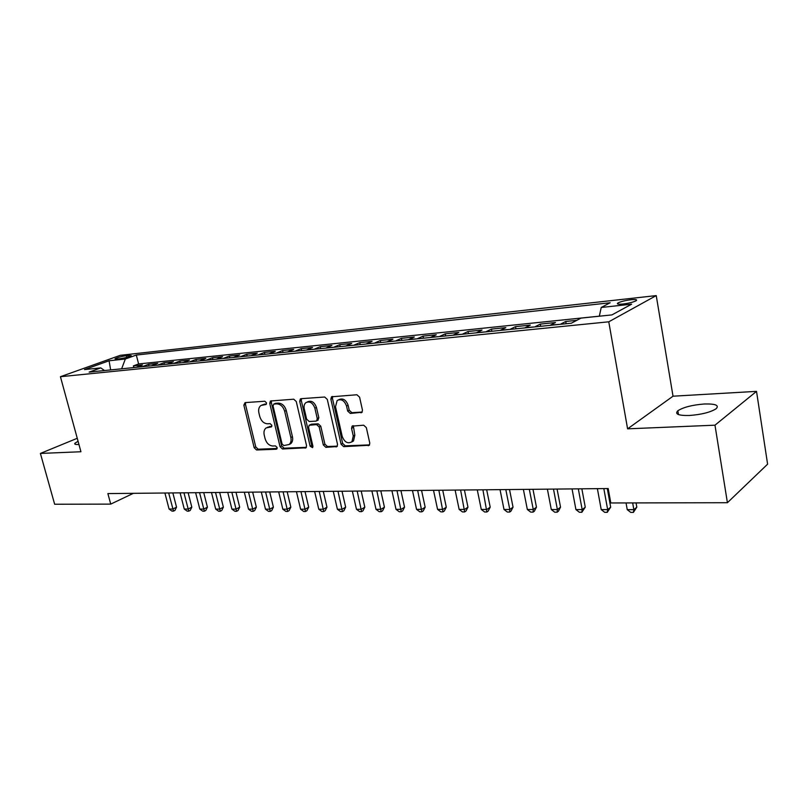 <?xml version="1.0" encoding="UTF-8"?>
<svg xmlns="http://www.w3.org/2000/svg" width="808" height="808" viewBox="0 0 808 808"><rect width="100%" height="100%" fill="white"/><g stroke="black" fill="none" stroke-linecap="round" stroke-linejoin="round"><path stroke-width="1.21" d="M266.499 402.839L264.782 401.233L245.087 402.616L243.844 405.131L254.167 447.713L256.56 449.985L276.235 449.238L277.154 447.521L275.437 445.905L272.862 446.006C269.135 445.693 266.539 443.239 265.085 438.653L264.226 435.088C263.56 431.866 264.196 429.482 266.105 427.927L271.438 426.846L271.852 425.271L270.135 423.655L267.559 423.796C263.822 423.533 261.226 421.099 259.752 416.474L258.893 412.888C258.207 409.484 258.903 407.01 260.984 405.464L266.044 404.475L266.499 402.839M704.334 403.99C692.264 404.949 683.437 407.212 677.841 410.757C674.559 414.1 678.387 415.676 689.325 415.494C701.455 414.575 710.384 412.332 716.12 408.757C719.433 405.293 715.504 403.707 704.334 403.99M78.073 441.259L74.942 443.218C74.225 444.178 75.265 444.602 78.073 444.501L78.942 444.44M630.967 299.728C625.069 300.495 620.726 301.586 617.938 302.98C616.443 304.111 618.13 304.464 622.978 304.02C628.887 303.263 633.26 302.172 636.078 300.768C637.583 299.616 635.876 299.273 630.967 299.728M360.924 412.827L361.903 412.423L362.469 410.151L359.59 397.183L356.904 394.759L331.502 396.799L330.856 399.162L341.097 444.259L343.703 446.662L369.327 445.238L369.781 443.117L366.347 427.634L363.671 425.2L352.086 426.139L351.551 428.361L353.268 435.977L351.955 441.764C347.794 444.036 344.551 442.269 342.218 436.471L335.492 406.727L337.168 400.475C341.289 398.617 344.41 400.465 346.541 406.03L347.662 411.04L350.319 413.454L362.075 412.252M627.594 428.836L714.979 425.18L727.412 502.707L767.6 464.176L756.52 391.365L673.024 396.203L656.237 295.597L608.767 321.806L627.594 428.836L673.024 396.203M77.255 438.289L40.4 453.44L80.931 451.743L60.428 376.71L608.767 321.806M40.4 453.44L54.651 504.243L110.726 504.111L133.36 493.334M727.412 502.707L610.798 502.97L608.182 488.547L107.878 493.587L110.726 504.111M296.263 401.536L293.738 399.202L270.407 401.01L269.741 403.354L280.043 446.683L282.497 448.995L306.03 447.794L306.545 445.632L296.263 401.536M301.091 398.687L324.685 397.021L327.291 399.404L337.532 444.4L337.037 446.551L325.897 447.339L323.331 444.966L319.19 426.967L316.625 424.594L309.151 425.261L308.575 427.513L312.888 446.117L312.534 447.632L310.141 446.218L299.697 401.293L300.354 398.94L301.091 398.687M576.791 320.332L565.751 321.473L566.166 323.725M560.409 324.311L550.622 325.028L555.48 322.523L540.289 324.089L540.704 326.311M534.846 326.907L525.362 327.594L530.3 325.109L515.534 326.624L515.959 328.816M510 329.422L500.798 330.088L505.828 327.624L491.456 329.098L491.88 331.26M485.84 331.876L476.912 332.512L482.012 330.068L468.034 331.502L468.458 333.633M462.338 334.26L453.672 334.876L458.833 332.452L445.228 333.845L445.663 335.946M439.461 336.582L431.048 337.168L436.28 334.764L423.028 336.128L423.463 338.199M417.191 338.835L409.02 339.411L414.302 337.017L401.394 338.35L401.839 340.39M395.506 341.037L387.567 341.592L392.91 339.219L380.326 340.511L380.76 342.531M374.377 343.178L366.66 343.713L372.054 341.36L359.792 342.622L360.227 344.612M353.793 345.269L346.289 345.784L351.722 343.451L339.764 344.673L340.198 346.642M333.714 347.299L326.422 347.804L331.896 345.481L320.231 346.683L320.675 348.622M314.15 349.288L307.04 349.773L312.555 347.47L301.182 348.642L301.616 350.561M295.051 351.228L288.143 351.692L293.688 349.409L282.578 350.551L283.022 352.44M276.417 353.116L269.69 353.561L275.265 351.298L264.428 352.409L264.873 354.288M258.237 354.954L251.682 355.389L257.287 353.147L246.703 354.237L247.147 356.086M240.481 356.762L234.098 357.176L239.734 354.954L229.391 356.015L229.836 357.843M223.139 358.52L216.928 358.924L222.574 356.712L212.474 357.752L212.918 359.55M206.202 360.237L200.152 360.631L205.818 358.429L195.94 359.449L196.384 361.226M189.658 361.913L183.749 362.297L189.436 360.115L179.78 361.105L180.224 362.873M173.478 363.549L167.721 363.923L173.417 361.762L163.984 362.731L164.428 364.469M157.661 365.155L152.045 365.509L157.752 363.368L148.521 364.317L142.188 366.731M148.965 366.044L148.521 364.317M116.645 359.126L119.877 358.772C124.897 357.984 128.684 356.934 131.239 355.631L126.331 355.641C121.331 356.429 117.554 357.469 115.009 358.772L116.645 359.126M656.237 295.597L120.301 355.318L60.428 376.71M599.324 316.211L601.223 307.474L610.161 302.758L136.31 355.045L125.331 359.015L121.634 368.812M601.223 307.474L631.614 304.182L611.929 314.898L581.033 318.099L571.347 323.2L89.153 372.104L100.788 367.892L84.497 369.579L109.07 360.772L125.331 359.015M599.334 316.16L138.612 363.943L133.411 365.873L142.44 364.943L136.097 367.347M158.267 364.883L163.984 362.731M174.084 363.277L179.78 361.105M190.264 361.631L195.94 359.449M206.808 359.954L212.474 357.752M223.745 358.227L229.391 356.015M241.087 356.469L246.703 354.237M258.833 354.661L264.428 352.409M277.023 352.823L282.578 350.551M295.647 350.924L301.182 348.642M314.736 348.985L320.231 346.683M334.31 346.996L339.764 344.673M354.369 344.966L359.792 342.622M374.952 342.875L380.326 340.511M396.082 340.724L401.394 338.35M417.756 338.522L423.028 336.128M440.017 336.259L445.228 333.845M462.893 333.936L468.034 331.502M486.386 331.553L491.456 329.098M510.535 329.098L515.534 326.624M535.381 326.573L540.289 324.089M560.934 323.978L565.751 321.473M714.979 425.18L756.52 391.365M133.845 367.569L133.411 365.873M138.612 363.943L136.31 355.045M104.525 370.549L100.788 367.892M152.045 365.509L151.429 365.792M167.721 363.923L167.105 364.196M183.749 362.297L183.133 362.57M200.152 360.631L199.536 360.913M216.928 358.924L216.322 359.207M234.098 357.176L233.502 357.469M251.682 355.389L251.086 355.682M269.69 353.561L269.094 353.854M288.143 351.692L287.547 351.985M307.04 349.773L306.454 350.066M326.422 347.804L325.826 348.107M346.289 345.784L345.703 346.087M366.66 343.713L366.085 344.016M387.567 341.592L386.992 341.895M409.02 339.411L408.454 339.724M431.048 337.168L430.482 337.491M453.672 334.876L453.116 335.189M476.912 332.512L476.366 332.835M500.798 330.088L500.263 330.411M525.362 327.594L524.826 327.917M550.622 325.028L550.096 325.361M110.645 369.923L109.07 360.772M266.458 403.939L262.115 404.949M267.428 427.301L271.821 426.291M245.652 402.576L245.47 404.414L255.762 446.925L258.156 449.197L277.144 448.47M271.569 400.758L271.357 402.626L281.639 445.885L284.093 448.198L306.384 447.339M273.952 404.05L273.023 405.848L282.063 443.946L283.79 445.561L289.123 444.501C290.9 442.905 291.476 440.572 290.85 437.481L284.669 411.262C283.174 406.555 280.527 404.091 276.71 403.869L273.952 404.05L275.568 403.313L273.75 404.091M290.708 443.703L289.123 444.501L290.708 443.703C292.486 442.117 293.062 439.784 292.435 436.694L290.85 437.481M275.568 403.313L278.326 403.131C282.133 403.344 284.79 405.808 286.274 410.514L292.435 436.694M337.35 446.137L327.462 446.521L325.897 447.339M309.696 424.988L311.565 424.17L318.211 423.816L320.766 426.18L324.897 444.147L327.462 446.521M301.536 398.657L301.303 400.556L311.716 445.42L312.908 446.945M314.868 408.171C312.848 402.849 309.888 400.99 305.969 402.586C304.273 403.97 303.697 406.06 304.242 408.848L306.636 419.15L309.181 421.503L315.827 421.13L316.665 420.816L317.251 418.544L314.868 408.171L316.453 407.414C314.443 402.101 311.484 400.243 307.575 401.839L307.272 401.98M317.685 420.311L318.837 417.766L317.251 418.544M316.453 407.414L318.837 417.766M338.764 399.707C342.875 397.859 345.996 399.718 348.117 405.252L349.238 410.262L351.884 412.666L362.206 412.06M351.753 441.956L353.51 440.946L354.823 435.169L353.268 435.977M353.338 425.725L354.823 435.169M332.714 396.465L332.452 398.405L342.653 443.43L345.258 445.834L369.579 444.895M164.903 493.011L169.074 509.04L172.841 509.05L176.538 507.171L172.851 492.93M176.538 507.171L174.982 510.373L173.508 511.121L168.67 492.971M173.508 511.121L172.003 511.121L169.074 509.04M180.103 492.86L184.274 509.06L188.123 509.07L191.819 507.171L188.133 492.779M191.819 507.171L190.233 510.404L188.759 511.171L183.951 492.819M188.759 511.171L187.224 511.161L184.274 509.06M195.627 492.708L199.808 509.08L203.737 509.091L207.424 507.171L203.737 492.617M207.424 507.171L205.818 510.444L204.353 511.212L199.566 492.668M204.353 511.212L202.778 511.201L199.808 509.08M211.504 492.547L215.675 509.101L219.705 509.111L223.372 507.171L219.685 492.466M223.372 507.171L221.746 510.474L220.281 511.252L215.534 492.506M220.281 511.252L218.675 511.252L215.675 509.101M227.735 492.375L231.906 509.121L236.017 509.131L239.673 507.171L235.997 492.294M239.673 507.171L238.027 510.515L236.572 511.302L231.856 492.335M236.572 511.302L234.926 511.292L231.906 509.121M244.329 492.213L248.5 509.151L252.702 509.151L256.348 507.171L252.662 492.133M256.348 507.171L254.672 510.555L253.217 511.343L248.541 492.173M253.217 511.343L251.541 511.343L248.5 509.151M261.307 492.042L265.468 509.171L269.771 509.171L273.397 507.171L269.721 491.961M273.397 507.171L271.7 510.585L270.256 511.393L265.61 492.001M270.256 511.393L268.529 511.393L265.468 509.171M278.679 491.87L282.83 509.191L287.234 509.202L290.84 507.171L287.173 491.779M290.84 507.171L289.123 510.626L287.678 511.444L283.083 491.82M287.678 511.444L285.921 511.434L282.83 509.191M296.445 491.688L300.596 509.212L305.101 509.222L308.686 507.171L305.02 491.597M308.686 507.171L306.939 510.666L305.505 511.494L300.96 491.638M305.505 511.494L303.707 511.484L300.596 509.212M314.635 491.506L318.786 509.242L323.392 509.242L326.957 507.171L323.301 491.416M326.957 507.171L325.18 510.707L323.756 511.545L319.251 491.456M323.756 511.545L321.917 511.535L318.786 509.242M333.27 491.315L337.401 509.262L342.127 509.272L345.662 507.171L342.016 491.224M345.662 507.171L343.865 510.747L342.451 511.595L337.996 491.274M342.451 511.595L340.562 511.585L337.401 509.262M352.349 491.123L356.469 509.293L361.307 509.293L364.812 507.171L361.186 491.032M364.812 507.171L362.984 510.797L361.58 511.646L357.186 491.072M361.58 511.646L359.651 511.646L356.469 509.293M371.892 490.931L376.003 509.313L380.962 509.323L384.436 507.171L380.821 490.84M384.436 507.171L382.578 510.838L381.184 511.696L376.851 490.88M381.184 511.696L379.204 511.696L376.003 509.313M391.92 490.729L396.011 509.343L401.101 509.343L404.545 507.171L400.94 490.638M404.545 507.171L402.657 510.888L401.283 511.757L397.011 490.678M401.283 511.757L399.243 511.747L396.011 509.343M412.464 490.517L416.534 509.363L421.746 509.373L425.159 507.171L421.564 490.426M425.159 507.171L423.24 510.929L421.877 511.817L417.675 490.466M421.877 511.817L419.786 511.807L416.534 509.363M433.512 490.305L437.572 509.394L442.915 509.404L446.289 507.171L442.723 490.214M446.289 507.171L444.339 510.979L442.986 511.868L438.865 490.254M442.986 511.868L440.855 511.868L437.572 509.394M455.116 490.092L459.146 509.424L464.63 509.434L467.963 507.171L464.418 489.991M467.963 507.171L465.984 511.03L464.651 511.929L460.6 490.032M464.651 511.929L462.459 511.929L459.146 509.424M477.276 489.87L481.285 509.454L486.911 509.454L490.204 507.171L486.679 489.769M490.204 507.171L488.184 511.08L486.87 511.999L482.911 489.81M486.87 511.999L484.618 511.989L481.285 509.454M500.031 489.638L504.01 509.484L509.787 509.484L513.029 507.171L509.525 489.537M513.029 507.171L510.979 511.131L509.676 512.06L509.787 509.484L505.808 489.577M509.676 512.06L507.374 512.05L504.01 509.484M523.392 489.406L527.341 509.515L533.27 509.515L536.462 507.171L532.987 489.305M536.462 507.171L534.371 511.181L533.098 512.12L533.27 509.515L529.331 489.345M533.098 512.12L530.725 512.12L527.341 509.515M547.39 489.163L551.298 509.545L557.389 509.555L560.54 507.171L557.086 489.062M560.54 507.171L558.409 511.232L557.146 512.191L557.389 509.555L553.49 489.103M557.146 512.191L554.712 512.181L551.298 509.545M572.044 488.911L575.922 509.575L582.174 509.585L585.265 507.171L581.851 488.81M585.265 507.171L581.861 512.262L582.174 509.585L578.316 488.85M581.861 512.262L579.356 512.252L575.922 509.575M597.385 488.658L601.223 509.606L607.656 509.616L610.676 507.171L607.303 488.557M610.676 507.171L607.263 512.333L607.656 509.616L603.829 488.587M607.263 512.333L604.687 512.322L601.223 509.606M626.038 502.94L627.24 509.646L633.856 509.656L636.815 507.171L636.058 502.919M636.815 507.171L633.381 512.403L633.856 509.656L632.664 502.919M633.381 512.403L630.735 512.393L627.24 509.646M142.804 366.448L136.714 367.074M126.775 357.328L126.331 355.641M129.846 356.328L129.573 355.278M264.63 404.071L263.014 404.798M271.589 426.705L270.933 427.018M269.963 426.392L268.357 427.149M276.932 448.884L276.235 449.238M258.156 449.197L256.56 449.985M255.762 446.925L254.167 447.713M245.47 404.414L243.844 405.131M266.196 404.343L265.59 404.626M306.232 447.582L305.161 448.137M284.093 448.198L282.497 448.995M281.639 445.885L280.043 446.683M271.357 402.626L269.741 403.354M286.274 410.514L284.669 411.262M278.326 403.131L276.71 403.869M337.219 446.339L336.067 446.955M324.897 444.147L323.331 444.966M320.766 426.18L319.19 426.967M318.211 423.816L316.625 424.594M311.565 424.17L309.979 424.947M311.716 445.42L310.141 446.218M301.303 400.556L299.697 401.293M351.884 412.666L350.319 413.454M349.238 410.262L347.662 411.04M348.117 405.252L346.541 406.03M353.116 427.563L351.551 428.361M369.478 445.046L368.226 445.723M345.258 445.834L343.703 446.662M342.653 443.43L341.097 444.259M332.452 398.405L330.856 399.162M678.478 414.575L677.841 410.757M75.235 444.279L74.942 443.218M618.13 304.111L617.938 302.98M318.251 420.039L316.665 420.816M353.51 440.946L351.955 441.764M352.813 425.766L352.086 426.139M332.078 396.526L331.502 396.799"/></g></svg>
